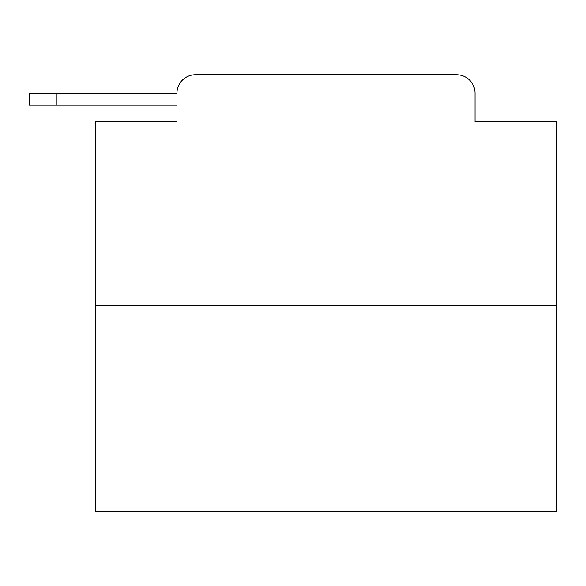 <?xml version="1.0" encoding="UTF-8"?>
<svg xmlns="http://www.w3.org/2000/svg" width="586" height="586" viewBox="0 0 586 586"><rect width="100%" height="100%" fill="white"/><g stroke="black" fill="none" stroke-linecap="round" stroke-linejoin="round"><path stroke-width="0.88" d="M556.7 305.46L95.284 305.46L95.284 511.248L556.7 511.248L556.7 121.815L475.026 121.815L475.026 93.203A18.459 18.459 0 0 0 456.575 74.752L195.409 74.752A18.459 18.459 0 0 0 176.95 93.203L176.95 121.815L176.95 105.202L29.3 105.202L29.3 93.203L84.67 93.203M95.284 305.46L95.284 121.815L176.95 121.815M195.409 74.752L254.009 74.752M397.975 74.752L456.575 74.752M475.026 121.815L475.026 93.203M56.989 105.202L56.989 93.203L176.95 93.203"/></g></svg>
